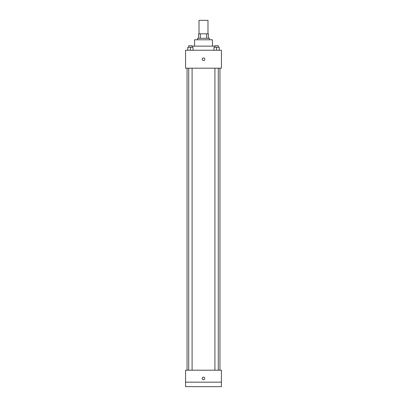 <?xml version="1.0" encoding="UTF-8"?>
<svg xmlns="http://www.w3.org/2000/svg" width="407" height="407" viewBox="0 0 407 407"><rect width="100%" height="100%" fill="white"/><g stroke="black" fill="none" stroke-linecap="round" stroke-linejoin="round"><path stroke-width="0.61" d="M207.987 33.806L207.987 20.35L199.013 20.35L199.013 33.806M200.351 38.294L200.351 33.806L198.641 33.806L198.641 38.294L198.641 33.806M200.351 33.806L208.359 33.806L208.359 38.294M206.649 38.294L206.649 33.806M197.517 39.784L197.517 38.294L209.483 38.294L209.483 39.784M194.531 46.139L194.531 39.784L212.469 39.784L212.469 46.139M192.084 46.139L214.916 46.139M185.556 50.254L221.444 50.254L221.444 68.193L185.556 68.193L185.556 50.254M203.5 60.531A1.307 1.307 0 0 1 202.365 58.567A1.307 1.307 0 0 1 204.635 58.567A1.307 1.307 0 0 1 203.5 60.531M185.556 370.202L221.444 370.202L221.444 386.65L185.556 386.65L185.556 370.202M203.5 379.736A1.307 1.307 0 0 1 202.365 377.772A1.307 1.307 0 0 1 204.635 377.772A1.307 1.307 0 0 1 203.5 379.736M185.556 382.163L221.444 382.163M213.98 50.254L213.98 47.263L219.215 47.263L219.215 50.254L219.215 47.263M216.595 50.254L216.595 47.263M218.279 47.263L218.279 45.767L214.916 45.767L214.916 47.263M187.785 50.254L187.785 47.263L193.02 47.263L193.02 50.254L193.02 47.263M190.405 50.254L190.405 47.263M192.084 47.263L192.084 45.767L188.721 45.767L188.721 47.263M219.948 370.202L219.948 68.193M187.052 370.202L187.052 68.193M214.916 68.193L214.916 370.202M218.279 68.193L218.279 370.202M192.084 370.202L192.084 68.193M188.721 370.202L188.721 68.193"/></g></svg>
